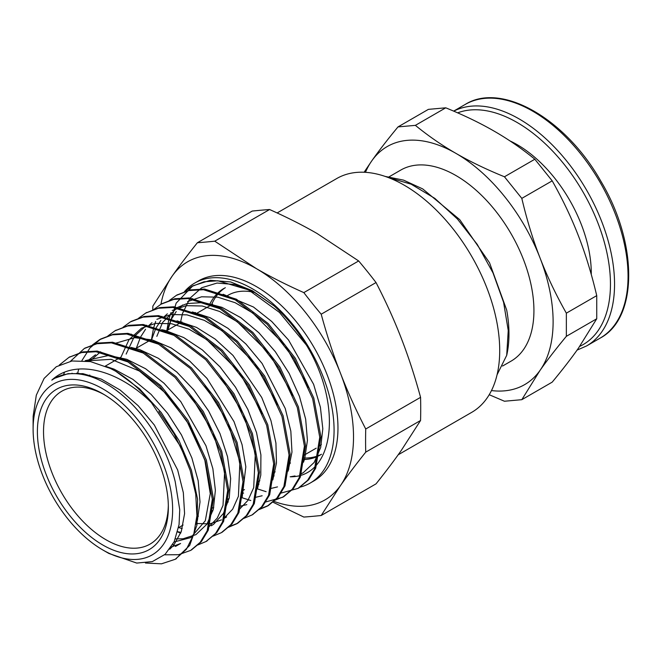 <?xml version="1.0" encoding="UTF-8"?>
<svg xmlns="http://www.w3.org/2000/svg" width="662" height="662" viewBox="0 0 662 662"><rect width="100%" height="100%" fill="white"/><g stroke="black" fill="none" stroke-linecap="round" stroke-linejoin="round"><path stroke-width="0.99" d="M497.054 374.808L506.703 355.337A121.32 70.04 -120 0 0 506.703 310.097L489.541 262.789L459.751 219.668L422.72 188.918L403.572 180.13L385.176 176.415M365.465 172.327A137.448 79.357 60 0 1 371.754 160.891A137.448 79.357 60 0 1 455.928 153.369A137.448 79.357 60 0 1 540.093 258.081A137.448 79.357 60 0 1 540.093 370.306A137.448 79.357 60 0 1 491.469 390.572M502.566 366.036L511.081 361.129A110.306 63.684 -120 0 0 511.081 233.752A110.306 63.684 -120 0 0 400.775 170.068L388.023 177.433M387.982 177.424L411.143 184.193L434.843 198.385L457.409 218.99L477.277 244.443L493.024 272.926L503.592 302.311L508.242 330.47L506.703 355.337M566.349 313.167C555.89 294.664 547.143 276.294 540.093 258.081C533.009 239.884 526.919 219.983 521.813 198.377L552.199 180.842C562.659 199.345 571.414 217.707 578.456 235.929C585.539 254.125 591.638 274.027 596.735 295.633L566.349 313.167L566.349 336.321L596.735 318.778L578.456 348.154C571.414 358.192 562.659 369.52 552.199 382.139L521.813 399.683L540.093 370.306C547.143 360.269 555.89 348.94 566.349 336.321M521.813 198.377L504.452 176.779C486.214 169.34 470.037 161.536 455.928 153.369C441.777 145.226 428.264 135.884 415.38 125.358L445.758 107.815C464.004 115.254 480.182 123.058 494.291 131.225C508.441 139.368 521.954 148.71 534.838 159.236L552.199 180.842M534.838 159.236L504.452 176.779M415.38 125.358L398.011 126.905C387.551 139.525 378.805 150.853 371.754 160.891L364.108 172.252M398.011 126.905L428.397 109.362L445.758 107.815M489.218 394.718L504.452 401.238L521.813 399.683M596.735 295.633L596.735 318.778M591.265 274.465A104.894 60.565 -120 0 0 509.947 140.898M33.108 420.544L33.15 416.208L36.302 395.206L44.114 378.407L56.303 366.723L72.009 360.98L90.495 361.593L110.496 368.502L115.751 371.274A114.013 65.828 60 0 1 151.375 402.587C117.728 369.47 75.054 358.481 51.81 380.137A102.999 59.464 60 0 1 54.441 378.457A102.999 59.464 60 0 1 175.207 481.663L179.733 509.707L179.063 524.594L174.189 541.706L165.144 554.301L152.351 561.591L136.72 563.064L108.841 553.44L102.867 549.99A98.655 56.957 -120 0 0 172.633 509.707A98.655 56.957 -120 0 0 102.867 388.875A98.655 56.957 -120 0 0 33.108 429.158A98.655 56.957 -120 0 0 102.867 549.99M158.822 411.549L174.065 433.817L185.608 457.839M86.002 360.881L111.158 359.334L139.409 371.026L166.849 394.196L189.696 425.459L204.856 460.305L210.268 493.678L205.303 520.746L190.813 537.585L174.065 541.979M78.53 373.922L78.861 373.219M87.359 361.063L95.494 354.766M189.837 394.246L212.916 432.013L224.633 471.526L223.02 505.379L217.26 518.106L208.563 527.2M180.983 532.389L177.697 531.702M204.326 384.299L227.844 422.224L239.892 462.084L238.419 496.293L232.668 509.169L223.905 518.329M221.505 519.869L209.763 523.882L196.175 523.493M220.405 376.364L243.542 414.164L255.309 453.727L253.712 487.629L247.952 500.381L239.247 509.483M121.03 357.041L128.966 339.755L141.527 328.187L155.529 323.37L171.64 323.743L188.984 329.213L206.643 339.523L239.197 371.945L262.45 413.824M246.802 504.626L240.289 506.173M136.364 348.187L140.253 337.786M140.807 336.677L145.549 329.254M148.396 325.969L151.962 322.692M156.869 319.316L170.879 314.524L186.982 314.864L204.326 320.367L221.993 330.652L254.547 363.09L277.8 404.97M262.144 495.755L255.623 497.319M151.722 339.316L155.587 328.923M156.141 327.831L160.899 320.375M163.754 317.106L167.354 313.813M172.219 310.461L186.179 305.662L202.233 306.001L219.527 311.43L237.145 321.666L269.649 353.913L292.952 395.628M277.494 486.901L270.973 488.448M167.056 330.462L170.945 320.069M171.508 318.96L176.233 311.537M179.071 308.252L182.671 304.959M187.561 301.607L201.604 296.791L217.74 297.164L235.134 302.7L252.834 313.035L285.413 345.605L308.633 387.609M273.332 475.705A102.999 59.464 -120 0 0 274.159 475.887M184.524 291.735L191.723 286.489L203.97 281.789L217.831 280.771L248.482 289.873L279.414 312.398L306.382 345.043C342.742 404.581 335.03 477.285 290.171 476.797L295.037 475.945M300.639 474L303.345 472.61L314.193 462.399L320.665 447.537L322.808 428.761L320.4 407.213L313.606 384.283L288.541 340.028L271.759 321.517L253.438 307.002L223.086 294.251M258.023 484.063L258.933 484.303M303.486 462.25L304.685 458.741L307.425 440.429L305.67 419.203L299.456 396.373L289.153 373.401L275.351 351.737L258.875 332.738L240.703 317.619L221.944 307.317L203.706 302.542L187.089 303.544L177.333 307.516L162.554 322.51L156.836 336.362M242.681 492.909L243.591 493.149M288.135 471.096L291.975 452.055L290.833 431.144L285.239 408.462L262.119 363.488L245.95 344.05L227.96 328.311L210.003 317.669L192.344 311.959M227.339 501.779L228.249 502.011M272.802 479.958L276.468 463.028L275.93 443.068L270.932 420.544L261.73 397.473L232.999 355.42L215.2 339.118L196.49 327.384L177.06 320.847M146.641 325.232L134.419 336.329L126.144 354.087M211.981 510.634L212.891 510.874M257.435 488.821L260.787 475.117L260.911 454.943L256.55 432.617L247.894 409.538L235.473 387.146L219.999 366.88L202.423 349.983L183.763 337.587L165.169 330.412L161.627 329.676M196.647 519.488L197.566 519.728M242.11 497.667L245.834 466.784L242.069 444.674L234.009 421.611L206.974 378.383L189.613 360.972L171.044 347.864L152.376 339.954L134.725 337.686L115.337 343.297M178.674 527.573L182.199 528.599M211.277 525.785L213.644 524.271L223.442 513.447L229.251 497.898L230.641 478.568L227.529 456.714L220.024 433.693L208.596 410.961L193.883 389.968L176.795 372.011L158.326 358.274L139.599 349.569L130.952 347.401M100.599 351.803L89.535 361.419M82.493 373.591L82.154 374.444M175.405 538.885L183.084 538.785L195.927 534.631L206.966 524.139L213.346 509.177L215.382 490.319L212.874 468.729L205.981 445.783L180.767 401.602L163.936 383.166L145.607 368.751L126.847 359.325L108.8 355.453L85.257 360.666M72.042 373.211L71.736 373.666M171.218 547.069L180.585 543.502L175.471 546.448M196.06 524.271L197.375 520.398L200.015 502.003L198.161 480.72L191.848 457.872L181.462 434.917L167.585 413.303L151.06 394.37L132.872 379.359L114.104 369.164L105.887 366.4M169.737 549.212L173.758 545.198L181.289 531.512L184.582 513.638L183.333 492.677L177.648 469.97L154.362 425.045L138.143 405.674L120.128 390.026L101.369 379.144L83.015 373.666L68.087 373.666L55.004 378.143M115.751 371.274L139.533 388.784L161.189 412.517L178.972 440.453L191.426 470.202L197.59 499.222L196.953 525.024L189.688 545.405L175.595 559.084M69.154 357.257L82.783 351.919L97.198 351.075L129.007 361.262L160.816 385.607L187.925 420.32L206.37 460.057L213.462 498.676L208.273 530.196L201.314 541.723L191.591 549.849M84.951 348.146L98.125 343.048L112.548 342.229L144.349 352.391L176.166 376.728L203.275 411.466L221.704 451.203L228.804 489.806L223.632 521.333L216.656 532.844L206.097 541.466M77.479 373.815L78.745 369.048M81.947 360.525L89.982 347.906L100.781 338.994L113.475 334.194L127.89 333.358L159.699 343.528L191.508 367.882L218.617 402.604L237.054 442.34L244.162 480.951L238.974 512.479L232.006 523.99L222.283 532.124M115.196 330.677L128.817 325.34L143.24 324.504L175.041 334.682L206.85 359.019L233.976 393.741L252.404 433.486L259.496 472.089L254.316 503.617L247.348 515.135L237.807 523.179L228.928 526.787M131.473 321.285L144.159 316.469L158.582 315.642L190.391 325.803L222.2 350.157L249.309 384.887L267.738 424.615L274.846 463.226L269.674 494.762L262.69 506.264L252.545 514.664M145.739 313.043L159.517 307.623L173.924 306.779L205.741 316.957L237.542 341.302L264.659 376.024L283.104 415.761L290.188 454.38L285.008 485.891L278.048 497.427L268.491 505.445L259.628 509.07M161.917 303.701L174.851 298.744L189.274 297.933L221.083 308.095L252.892 332.432L280.009 367.162L298.438 406.898L305.53 445.509L300.358 477.037L293.382 488.548L283.849 496.608L274.937 500.215M176.853 295.078L190.209 289.898L204.616 289.054L236.433 299.232L268.242 323.586L295.343 358.308L313.788 398.036L320.888 436.655L315.708 468.183L308.74 479.693L299.001 487.828M167.974 329.933L176.175 303.122L192.849 285.827L210.375 280.299L230.69 281.962L252.421 290.742L274.118 305.935A114.013 65.828 60 0 1 306.382 345.043M180.395 322.766L182.489 313.507L190.11 298.074L201.72 287.73L217.053 283.046L234.803 284.519L254.365 292.339L274.118 305.935M151.375 402.595L180.602 446.577L190.201 470.508L195.712 493.984L196.92 515.715L193.718 534.482L186.386 549.294L175.289 559.258L161.47 563.834L145.441 563.014M59.323 365.019L68.964 357.372L81.649 352.556L96.073 351.737L127.882 361.899L159.691 386.236L186.808 420.974L205.237 460.711L212.328 499.313L207.165 530.85L200.181 542.36L190.648 550.412L178.508 554.715L164.565 554.814M63.511 374.808L64.495 372.284M70.511 361.237L84.306 348.502L97.008 343.71L111.415 342.866L143.232 353.045L175.041 377.398L202.15 412.112L220.587 451.848L227.687 490.468L222.498 521.987L215.539 533.506L205.981 541.533L197.731 545M174.073 544.826L172.774 544.487M76.527 373.74L76.684 373.111M92.457 344.91L99.648 339.639L112.341 334.84L126.765 334.02L158.574 344.19L190.383 368.519L217.5 403.249L235.929 442.994L243.02 481.597L237.848 513.124L230.873 524.643L221.34 532.695L213.106 536.121M180.685 533.183L177.648 531.925M107.798 336.031L114.998 330.793L127.692 325.985L142.107 325.15L173.924 335.32L205.733 359.673L232.834 394.395L251.27 434.123L258.379 472.742L253.198 504.27L246.223 515.781L236.673 523.816L228.431 527.283M123.14 327.185L130.34 321.914L143.042 317.131L157.457 316.295L189.266 326.474L221.075 350.81L248.192 385.532L266.629 425.269L273.712 463.88L268.532 495.399L261.573 506.927L252.023 514.962L243.782 518.404M138.499 318.314L145.69 313.076L158.383 308.26L172.799 307.433L204.608 317.595L236.425 341.948L263.534 376.678L281.962 416.406L289.062 455.017L283.89 486.553L276.915 498.056L267.374 506.107L259.14 509.558M153.832 309.46L161.031 304.197L173.734 299.414L188.149 298.57L219.958 308.749L251.767 333.094L278.876 367.815L297.321 407.552L304.412 446.163L299.224 477.683L292.265 489.21L282.715 497.236L265.057 502.127M250.799 500.522L242.093 497.75M151.499 339.449L153.418 328.824M153.841 327.185L155.653 321.467M169.191 300.606L176.382 295.351L189.067 290.535L203.491 289.724L235.3 299.886L267.117 324.223L294.226 358.953L312.654 398.69L319.754 437.292L314.582 468.828L307.598 480.339L298.065 488.391L280.415 493.248M266.124 491.676L257.427 488.895M166.841 330.595L168.752 319.961M169.182 318.306L170.995 312.621M269.591 209.523C287.142 217.359 302.981 225.361 317.098 233.52L358.663 260.952L303.833 292.612C286.274 284.776 270.444 276.774 256.326 268.607L214.753 241.183L269.591 209.523A494.299 104.455 158.8 0 0 252.23 211.07L197.392 242.731C187.619 254.953 179.212 266.083 172.153 276.128L152.856 306.092A494.299 285.38 120 0 0 152.781 309.816M358.663 260.952A494.299 389.835 -144.9 0 1 376.033 282.55C385.805 301.458 394.213 320.019 401.263 338.232C408.346 356.429 414.776 376.132 420.569 397.341L365.73 429.001C355.957 410.092 347.55 391.532 340.5 373.318C333.416 355.113 326.987 335.411 321.194 314.21A494.299 389.835 -144.9 0 1 303.833 292.612M321.194 314.21L376.033 282.55M214.753 241.183A494.299 104.455 158.8 0 1 197.392 242.731M272.885 502.152L303.833 517.063A494.299 104.455 -21.2 0 0 321.194 515.508L340.5 485.544C347.55 475.498 355.957 464.368 365.73 452.146L420.569 420.486L401.263 450.458C394.213 460.504 385.805 471.634 376.033 483.856L321.194 515.508M420.569 397.341A494.299 285.38 -60 0 1 420.569 420.486M365.73 452.146A494.299 285.38 -60 0 1 365.73 429.001M160.94 304.255A137.448 79.357 60 0 1 172.153 276.128A137.448 79.357 60 0 1 256.326 268.607A137.448 79.357 60 0 1 340.5 373.318A137.448 79.357 60 0 1 340.5 485.544A137.448 79.357 60 0 1 273.803 501.324M194.711 283.088L198.6 280.845A115.453 66.655 60 0 1 287.573 311.777A115.453 66.655 60 0 1 337.968 427.966A115.453 66.655 60 0 1 314.053 480.819L310.164 483.07A115.453 66.655 -120 0 0 334.078 430.217A115.453 66.655 -120 0 0 283.684 314.02A115.453 66.655 -120 0 0 194.711 283.088A115.453 66.655 -120 0 0 184.309 291.801M300.068 487.141A115.453 66.655 -120 0 0 310.164 483.07M168.347 507.233A92.597 53.465 -120 0 0 102.867 393.832A92.597 53.465 -120 0 0 37.395 431.632A92.597 53.465 -120 0 0 102.867 545.041A92.597 53.465 -120 0 0 168.347 507.233M104.422 394.742A88.253 50.957 -120 0 0 61.806 391.225A88.253 50.957 -120 0 0 61.806 493.14A88.253 50.957 -120 0 0 150.067 544.09A88.253 50.957 -120 0 0 168.322 505.429M254.622 292.472A88.253 50.957 -120 0 0 227.951 295.31M319.614 445.874A88.253 50.957 -120 0 0 321.393 444.376M223.971 288.417A96.213 55.55 -120 0 0 209.895 303.974M303.85 459.544A96.213 55.55 -120 0 0 317.553 456.424M318.381 456.027A96.213 55.55 -120 0 0 320.185 455.059M225.32 287.68A96.213 55.55 -120 0 0 211.534 304.652M304.015 458.021A96.213 55.55 -120 0 0 317.793 455.886M318.455 455.638A96.213 55.55 -120 0 0 321.5 454.264M398.168 454.811L471.758 412.327A134.99 77.934 -120 0 0 499.711 350.537A134.99 77.934 -120 0 0 440.784 214.687A134.99 77.934 -120 0 0 336.768 178.525L277.13 212.949M453.66 111.117L465.196 104.455A134.916 77.893 60 0 1 600.111 182.348A134.916 77.893 60 0 1 600.111 338.141L586.606 345.936A134.916 77.893 -120 0 0 587.608 191.897A134.916 77.893 -120 0 0 453.735 111.142M457.649 112.846A132.019 76.221 60 0 1 587.74 200.578A132.019 76.221 60 0 1 579.689 346.392M195.538 313.225A112.854 65.157 60 0 1 195.613 312.638M288.864 469.044A112.854 65.157 60 0 1 288.433 468.886M586.606 345.936L577.074 350.115M465.196 104.455C501.407 81.649 565.654 118.68 600.798 181.098C637.953 242.937 638.276 318.05 600.111 338.141M33.108 429.158L33.108 419.46M192.675 298.645L192.071 299.001M177.333 307.507L176.704 307.871M161.983 316.37L161.379 316.717M146.641 325.224L146.021 325.588M131.291 334.087L130.671 334.451M100.607 351.812L99.979 352.167M303.353 472.618L300.556 474.232M226.619 516.914L223.83 518.528M175.298 559.266L176.423 558.612M191.318 550.014L191.765 549.758M205.99 541.541L207.115 540.895M221.993 532.306L222.457 532.033M236.682 523.824L237.807 523.179M252.023 514.962L253.149 514.316M267.671 505.933L268.499 505.454M282.715 497.245L283.841 496.599M298.719 488.002L299.191 487.737M68.956 357.364L70.081 356.71M84.306 348.502L85.431 347.856M100.127 339.366L100.773 338.994M114.998 330.785L116.123 330.131M130.34 321.922L131.465 321.277M145.69 313.068L146.815 312.414M161.031 304.206L162.157 303.552M176.382 295.343L177.507 294.698M191.723 286.489L192.849 285.835M227.918 295.326L227.025 295.84M212.576 304.181L196.333 313.565M181.876 321.906L165.632 331.29M151.184 339.631L134.94 349.006M120.501 357.348L105.266 366.136M89.817 375.064L88.36 375.9M316.213 448.174L304.263 455.067M290.51 463.011L288.897 463.938M275.169 471.865L273.563 472.792M259.827 480.72L258.213 481.655M244.468 489.59L242.863 490.517M229.143 498.436L227.529 499.371M213.776 507.307L212.171 508.234M198.443 516.161L196.837 517.088M183.093 525.024L178.575 527.631M195.116 312.522L195.067 313.027"/></g></svg>
